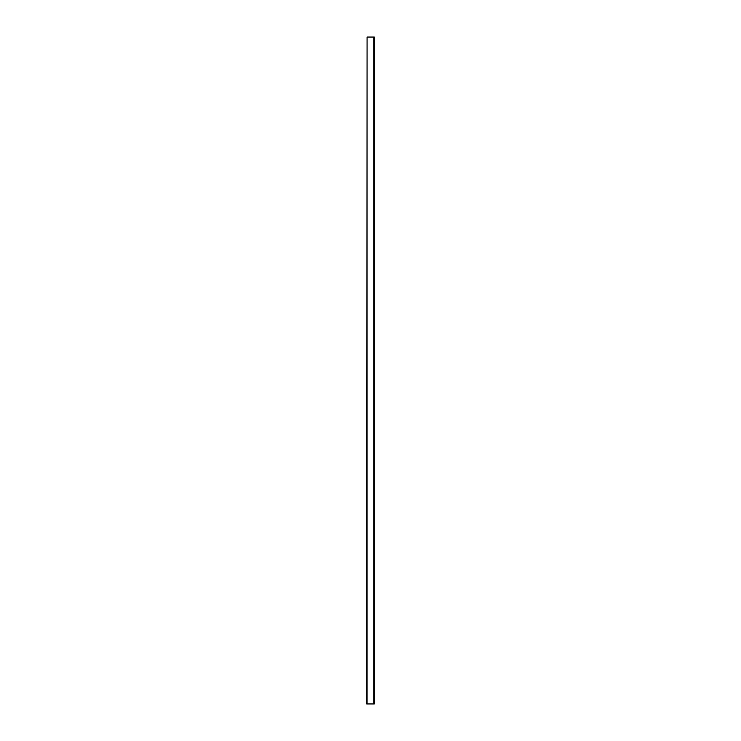 <?xml version="1.0" encoding="UTF-8"?>
<svg xmlns="http://www.w3.org/2000/svg" width="741" height="741" viewBox="0 0 741 741"><rect width="100%" height="100%" fill="white"/><g stroke="black" fill="none" stroke-linecap="round" stroke-linejoin="round"><path stroke-width="1.11" d="M367.082 37.05L366.749 703.95L367.082 37.05L367.082 703.95L373.751 703.95L373.751 37.05L367.082 37.05M374.251 37.05L373.751 37.05L373.751 703.95L374.251 703.95L374.251 37.05"/></g></svg>
